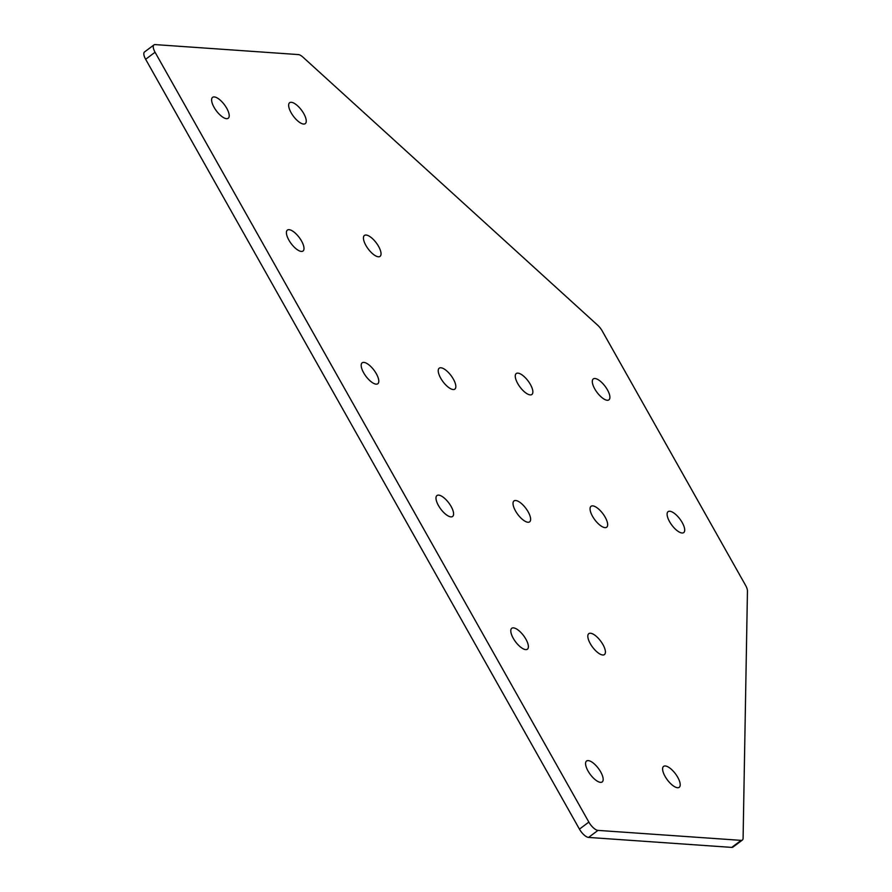 <?xml version="1.0" encoding="UTF-8"?>
<svg xmlns="http://www.w3.org/2000/svg" width="892" height="892" viewBox="0 0 892 892"><rect width="100%" height="100%" fill="white"/><g stroke="black" fill="none" stroke-linecap="round" stroke-linejoin="round"><path stroke-width="1.34" d="M303.771 113.619A13.057 5.062 53.2 0 0 289.632 102.714A13.057 5.062 53.2 0 0 291.127 112.738A13.057 5.062 53.2 0 0 305.265 123.642A13.057 5.062 53.2 0 0 303.771 113.619M378.554 246.348A13.057 5.062 53.2 0 0 364.427 235.443A13.057 5.062 53.2 0 0 365.921 245.467A13.057 5.062 53.2 0 0 380.059 256.372A13.057 5.062 53.2 0 0 378.554 246.348M607.419 389.826A13.057 5.062 53.2 0 0 593.292 378.922A13.057 5.062 53.2 0 0 594.786 388.945A13.057 5.062 53.2 0 0 608.924 399.85A13.057 5.062 53.2 0 0 607.419 389.826M530.383 384.452A13.057 5.062 53.2 0 0 516.256 373.547A13.057 5.062 53.2 0 0 517.75 383.571A13.057 5.062 53.2 0 0 531.888 394.476A13.057 5.062 53.2 0 0 530.383 384.452M453.348 379.089A13.057 5.062 53.2 0 0 439.221 368.184A13.057 5.062 53.2 0 0 440.715 378.208A13.057 5.062 53.2 0 0 454.853 389.113A13.057 5.062 53.2 0 0 453.348 379.089M226.724 108.244A13.057 5.062 53.2 0 0 212.597 97.34A13.057 5.062 53.2 0 0 214.091 107.363A13.057 5.062 53.2 0 0 228.229 118.268A13.057 5.062 53.2 0 0 226.724 108.244M301.518 240.985A13.057 5.062 53.2 0 0 287.391 230.08A13.057 5.062 53.2 0 0 288.885 240.104A13.057 5.062 53.2 0 0 303.024 251.009A13.057 5.062 53.2 0 0 301.518 240.985M376.312 373.715A13.057 5.062 53.2 0 0 362.174 362.81A13.057 5.062 53.2 0 0 363.68 372.834A13.057 5.062 53.2 0 0 377.818 383.738A13.057 5.062 53.2 0 0 376.312 373.715M665.086 776.408A13.057 5.062 -126.8 0 1 663.592 766.384A13.057 5.062 -126.8 0 1 677.73 777.289A13.057 5.062 -126.8 0 1 679.225 787.313A13.057 5.062 -126.8 0 1 665.086 776.408M590.303 643.678A13.057 5.062 -126.8 0 1 588.798 633.654A13.057 5.062 -126.8 0 1 602.936 644.559A13.057 5.062 -126.8 0 1 604.43 654.583A13.057 5.062 -126.8 0 1 590.303 643.678M669.58 521.675A13.057 5.062 -126.8 0 1 668.086 511.651A13.057 5.062 -126.8 0 1 682.213 522.556A13.057 5.062 -126.8 0 1 683.718 532.58A13.057 5.062 -126.8 0 1 669.58 521.675M592.544 516.312A13.057 5.062 -126.8 0 1 591.039 506.288A13.057 5.062 -126.8 0 1 605.177 517.193A13.057 5.062 -126.8 0 1 606.683 527.217A13.057 5.062 -126.8 0 1 592.544 516.312M515.509 510.938A13.057 5.062 -126.8 0 1 514.004 500.914A13.057 5.062 -126.8 0 1 528.142 511.818A13.057 5.062 -126.8 0 1 529.636 521.842A13.057 5.062 -126.8 0 1 515.509 510.938M588.051 771.034A13.057 5.062 -126.8 0 1 586.557 761.01A13.057 5.062 -126.8 0 1 600.684 771.914A13.057 5.062 -126.8 0 1 602.189 781.938A13.057 5.062 -126.8 0 1 588.051 771.034M513.268 638.304A13.057 5.062 -126.8 0 1 511.763 628.28A13.057 5.062 -126.8 0 1 525.901 639.185A13.057 5.062 -126.8 0 1 527.395 649.209A13.057 5.062 -126.8 0 1 513.268 638.304M438.474 505.563A13.057 5.062 -126.8 0 1 436.968 495.539A13.057 5.062 -126.8 0 1 451.107 506.444A13.057 5.062 -126.8 0 1 452.601 516.468A13.057 5.062 -126.8 0 1 438.474 505.563M602.245 330.988L745.634 585.464A9.556 3.702 53.2 0 1 747.451 590.995L743.092 838.268A9.556 3.702 53.2 0 1 742.367 840.063L732.956 847.088A9.556 3.702 -126.8 0 1 731.73 847.4L588.553 837.421A9.556 3.702 -126.8 0 1 579.443 829.136L145.641 59.273L155.063 52.238A9.556 3.702 -126.8 0 1 153.959 44.912A9.556 3.702 -126.8 0 1 155.197 44.6L298.374 54.579A9.556 3.702 -126.8 0 1 302.957 57.144L597.718 325.257A9.556 3.702 -126.8 0 1 602.245 330.988M579.443 829.136L588.854 822.101L155.063 52.238M588.854 822.101A9.556 3.702 53.2 0 0 597.963 830.385L588.553 837.421M731.73 847.4L741.141 840.364L597.963 830.385M741.141 840.364A9.556 3.702 53.2 0 0 742.367 840.063M153.959 44.912L144.549 51.937A9.556 3.702 53.2 0 0 145.641 59.273"/></g></svg>
